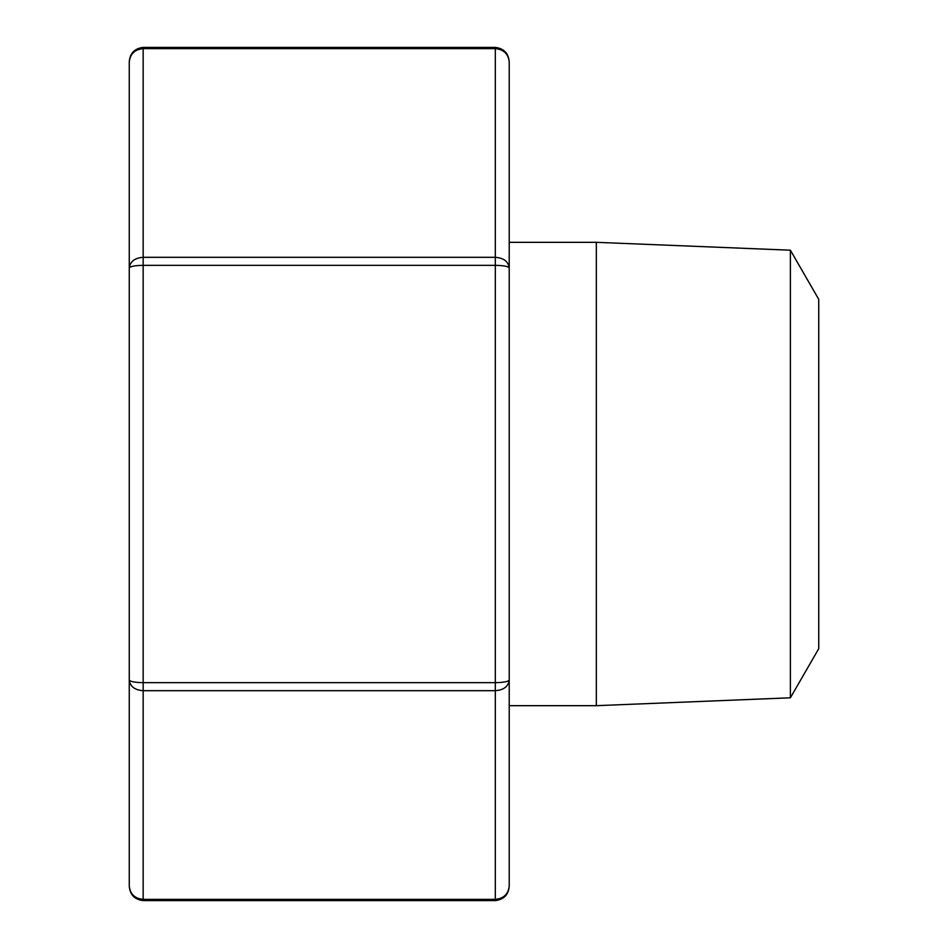<?xml version="1.0" encoding="UTF-8"?>
<svg xmlns="http://www.w3.org/2000/svg" width="948" height="948" viewBox="0 0 948 948"><rect width="100%" height="100%" fill="white"/><g stroke="black" fill="none" stroke-linecap="round" stroke-linejoin="round"><path stroke-width="1.42" d="M790.383 250.201L818.74 299.319L818.74 648.681L790.383 697.799L790.383 250.201L596.328 242.321L509.218 242.321M790.383 697.799L596.328 705.679L596.328 242.321M596.328 705.679L509.218 705.679M495.318 47.4C503.969 48.49 508.602 53.361 509.218 62.023L509.218 885.977L509.218 62.023C508.377 53.906 503.744 49.45 495.318 48.644L143.16 48.644C134.734 49.45 130.101 53.906 129.26 62.023L129.26 268.011C130.101 266.388 134.734 265.499 143.16 265.333L143.16 682.667C134.734 682.501 130.101 681.612 129.26 679.989L129.26 268.011C130.101 261.518 134.734 257.951 143.16 257.311L495.318 257.311L495.318 47.4L143.16 47.4L143.16 265.333L495.318 265.333C503.744 265.499 508.377 266.388 509.218 268.011C508.377 261.518 503.744 257.951 495.318 257.311L495.318 682.667C503.744 682.501 508.377 681.612 509.218 679.989C508.377 686.482 503.744 690.049 495.318 690.689L143.16 690.689L143.16 899.356L495.318 899.356C503.744 898.55 508.377 894.094 509.218 885.977C508.602 894.639 503.969 899.51 495.318 900.6L143.16 900.6C134.498 899.51 129.864 894.639 129.26 885.977L129.26 679.989C130.101 686.482 134.734 690.049 143.16 690.689L143.16 682.667L495.318 682.667L495.318 900.6M129.26 885.977C130.101 894.094 134.734 898.55 143.16 899.356L143.16 900.6M143.16 47.4C134.498 48.49 129.864 53.361 129.26 62.023"/></g></svg>
